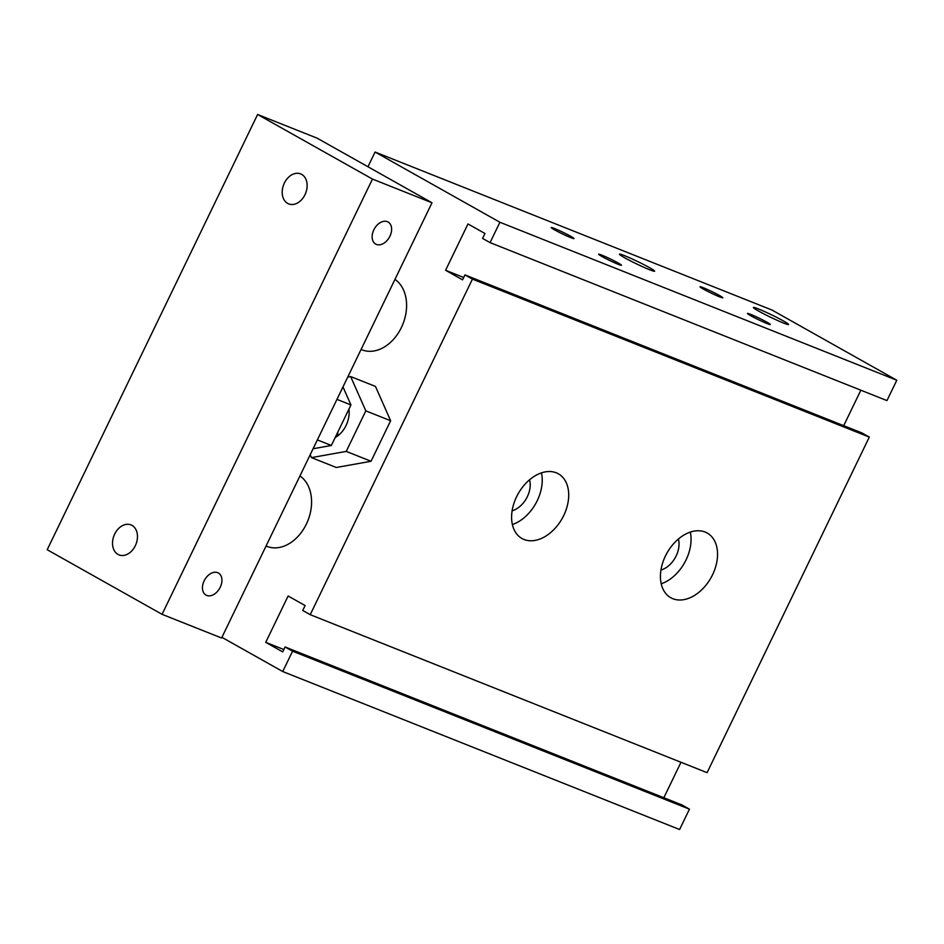 <?xml version="1.0" encoding="UTF-8"?>
<svg xmlns="http://www.w3.org/2000/svg" width="944" height="944" viewBox="0 0 944 944"><rect width="100%" height="100%" fill="white"/><g stroke="black" fill="none" stroke-linecap="round" stroke-linejoin="round"><path stroke-width="1.42" d="M348.973 409.012A23.447 17.122 111.7 0 1 346.047 425.508A23.447 17.122 111.7 0 1 335.179 437.556M337.751 432.222A23.447 17.122 -68.3 0 0 338.035 435.656M347.734 377.081L350.649 376.562L365.824 410.864L346.236 451.397L311.473 457.616L310.198 454.737M365.824 410.864L390.639 420.741L375.464 386.426L350.649 376.562M390.639 420.741L371.039 461.274L346.236 451.397M371.039 461.274L336.276 467.492L311.473 457.616M221.923 637.342L282.728 671.538L292.569 651.183L285.076 646.97L282.704 651.891L265.724 642.333L288.121 596.006L305.101 605.552L302.729 610.473L310.222 614.686L472.437 279.117L464.944 274.905L462.56 279.825L445.58 270.279L467.988 223.94L484.968 233.487L482.585 238.407L490.078 242.62L499.919 222.265L375.063 152.043L367.959 166.758M299.944 475.953A39.07 28.532 111.7 0 1 306.363 524.121A39.07 28.532 111.7 0 1 266.951 546.375A39.07 28.532 111.7 0 1 266.078 546.01M394.958 279.4A39.07 28.532 111.7 0 1 401.377 327.556A39.07 28.532 111.7 0 1 361.965 349.823A39.07 28.532 111.7 0 1 361.092 349.445L361.953 349.811M758.48 308.971A19.541 1.298 -154.2 0 1 777.927 318.01A19.541 1.298 -154.2 0 1 788.559 324.488A19.541 1.298 -154.2 0 1 770.398 317.16A19.541 1.298 -154.2 0 1 753.371 307.484A19.541 1.298 -154.2 0 1 758.48 308.971M624.527 255.647A19.541 1.298 -154.2 0 1 643.985 264.698A19.541 1.298 -154.2 0 1 654.605 271.176A19.541 1.298 -154.2 0 1 636.445 263.848A19.541 1.298 -154.2 0 1 619.429 254.172A19.541 1.298 -154.2 0 1 624.527 255.647M554.506 228.495A12.673 0.85 -154.2 0 1 567.12 234.36A12.673 0.85 -154.2 0 1 574.011 238.561A12.673 0.85 -154.2 0 1 562.235 233.817A12.673 0.85 -154.2 0 1 551.202 227.539A12.673 0.85 -154.2 0 1 554.506 228.495M750.775 314.423A12.673 0.85 -154.2 0 1 763.389 320.287A12.673 0.85 -154.2 0 1 770.28 324.488A12.673 0.85 -154.2 0 1 758.504 319.733A12.673 0.85 -154.2 0 1 747.471 313.467A12.673 0.85 -154.2 0 1 750.775 314.423M601.953 255.187A12.673 0.85 -154.2 0 1 614.568 261.051A12.673 0.85 -154.2 0 1 621.447 265.252A12.673 0.85 -154.2 0 1 609.682 260.497A12.673 0.85 -154.2 0 1 598.638 254.219A12.673 0.85 -154.2 0 1 601.953 255.187M703.339 287.743A12.673 0.85 -154.2 0 1 715.953 293.608A12.673 0.85 -154.2 0 1 722.833 297.808A12.673 0.85 -154.2 0 1 711.068 293.053A12.673 0.85 -154.2 0 1 700.023 286.775A12.673 0.85 -154.2 0 1 703.339 287.743M512.38 524.545A37.123 25.24 119.4 0 0 537.254 500.639A37.123 25.24 119.4 0 0 541.455 472.85M512.132 510.775A21.488 14.608 119.4 0 0 529.56 479.788M563.721 515.518A37.123 25.24 -60.6 0 1 521.949 538.493A37.123 25.24 -60.6 0 1 518.162 493.759A37.123 25.24 -60.6 0 1 558.352 473.794A37.123 25.24 -60.6 0 1 563.721 515.518M661.213 583.793A37.123 25.24 119.4 0 0 686.076 559.875A37.123 25.24 119.4 0 0 690.288 532.097M660.953 570.023A21.488 14.608 119.4 0 0 678.382 539.024M712.555 574.766A37.123 25.24 -60.6 0 1 670.783 597.729A37.123 25.24 -60.6 0 1 666.995 552.995A37.123 25.24 -60.6 0 1 707.186 533.03A37.123 25.24 -60.6 0 1 712.555 574.766M375.063 152.043L771.944 310.021L896.8 380.243L886.959 400.598L490.078 242.62M282.728 671.538L679.609 829.516L689.45 809.161L681.957 804.949L285.076 646.97M292.569 651.183L689.45 809.161M265.724 642.333L283.837 649.543M663.844 797.739L680.99 762.268M310.222 614.686L707.091 772.664L869.306 437.096L861.825 432.883L464.944 274.905M472.437 279.117L869.306 437.096M445.58 270.279L463.693 277.489M843.712 425.673L860.857 390.202M499.919 222.265L896.8 380.243M389.919 236.248A12.673 8.614 -60.6 0 1 375.665 244.083A12.673 8.614 -60.6 0 1 374.367 228.826A12.673 8.614 -60.6 0 1 388.09 222.005A12.673 8.614 -60.6 0 1 389.919 236.248M220.235 587.251A12.673 8.614 -60.6 0 1 205.981 595.086A12.673 8.614 -60.6 0 1 204.683 579.828A12.673 8.614 -60.6 0 1 218.406 573.008A12.673 8.614 -60.6 0 1 220.235 587.251M284.356 183.089A16.154 11.8 111.7 0 1 300.64 173.885A16.154 11.8 111.7 0 1 304.995 194.7A16.154 11.8 111.7 0 1 288.711 203.904A16.154 11.8 111.7 0 1 284.356 183.089M114.672 534.092A16.154 11.8 111.7 0 1 130.968 524.888A16.154 11.8 111.7 0 1 135.322 545.703A16.154 11.8 111.7 0 1 119.027 554.907A16.154 11.8 111.7 0 1 114.672 534.092M372.467 179.077L162.061 614.32L47.2 549.727L257.606 114.484L372.467 179.077L431.998 202.771L221.592 638.014L162.061 614.32M431.998 202.771L317.137 138.178L257.606 114.484M317.373 439.904L331.356 445.474L350.944 404.941L342.979 386.922M336.961 399.371L350.944 404.941M313.101 448.742L331.356 445.474M266.94 546.375L266.066 546.033"/></g></svg>
